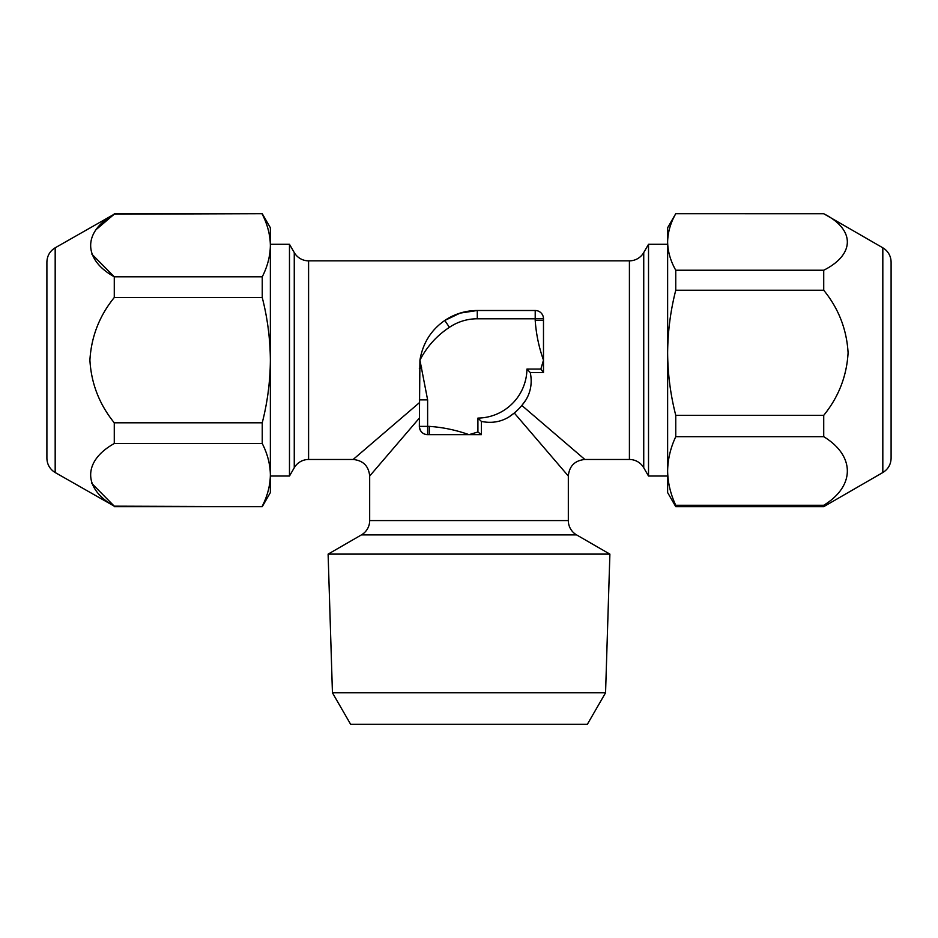<?xml version="1.0" encoding="UTF-8"?>
<svg xmlns="http://www.w3.org/2000/svg" width="938" height="938" viewBox="0 0 938 938"><rect width="100%" height="100%" fill="white"/><g stroke="black" fill="none" stroke-linecap="round" stroke-linejoin="round"><path stroke-width="1.41" d="M55.178 472.541L53.173 471.169C49.104 467.804 47.017 463.478 46.9 458.201L46.9 262.124C47.111 255.875 49.866 251.091 55.178 247.796L55.178 472.541L114.272 506.168C82.814 488.651 82.778 461.062 114.272 443.522L262.241 443.522L262.241 422.804L114.272 422.804C99.381 404.43 91.256 383.548 89.907 360.169C91.291 336.683 99.416 315.801 114.272 297.522L114.272 276.804C82.814 259.287 82.778 231.698 114.272 214.157L55.178 247.796M262.241 214.157C267.482 224.417 270.191 234.863 270.367 245.486L270.367 227.746L262.241 213.676L114.272 214.157L97.036 228.837M91.865 254.151L114.272 276.804L262.241 276.804L262.241 297.522C267.482 317.947 270.191 338.829 270.367 360.169L270.367 492.591L262.241 506.661L114.272 506.168L91.865 483.516M891.1 262.124L891.1 458.201C890.889 464.451 888.134 469.235 882.822 472.541L882.822 247.796L884.827 249.156C888.896 252.521 890.983 256.848 891.1 262.124M882.822 247.796L823.728 213.723C855.186 229.517 855.221 254.409 823.728 270.226L823.728 290.241C838.584 308.496 846.709 329.344 848.093 352.794C846.744 376.138 838.619 396.985 823.728 415.346L675.759 415.346L675.759 436.686L823.728 436.686C855.186 455.868 855.221 486.072 823.728 505.277L675.759 505.277L675.759 506.661L823.728 506.661L823.728 505.277M332.439 692.795L350.648 724.324L587.352 724.324L605.561 692.795L332.439 692.795L328.112 554.135A16.556 16.556 0 0 1 328.3 554.018L361.411 534.906A16.556 16.556 0 0 0 369.678 520.567L568.322 520.567A16.556 16.556 0 0 0 576.589 534.906L609.7 554.018A16.556 16.556 0 0 1 609.888 554.135L328.112 554.135M294.262 252.568A16.556 16.556 0 0 0 308.59 260.846L308.59 459.479A16.556 16.556 0 0 0 294.262 467.757L294.262 252.568L289.479 244.29L289.479 476.035L270.367 476.035L270.367 474.851C270.203 485.485 267.494 495.932 262.241 506.168M289.479 244.29L270.367 244.29M667.633 476.035L648.521 476.035L648.521 244.29L667.633 244.29L667.633 470.982L667.633 227.746L675.759 213.676L823.728 213.723M648.521 244.29L643.738 252.568A16.556 16.556 0 0 1 629.41 260.846L308.59 260.846M643.738 252.568L643.738 467.757A16.556 16.556 0 0 0 629.41 459.479L629.41 260.846M419.345 418.102L369.678 476.035L369.678 520.567M568.322 476.035C569.319 465.998 574.842 460.488 584.866 459.479L521.845 405.462L525.96 399.858A57.933 57.933 0 0 1 508.689 417.117C500.517 422.006 491.418 423.448 481.417 421.443L481.417 434.657L427.622 434.657C422.768 434.353 420.013 431.597 419.345 426.38L419.931 360.169C422.792 343.202 431.081 329.965 444.788 320.468L460.136 313.104L477.278 310.501L535.211 310.501A8.278 8.278 0 0 1 543.489 318.779L543.489 372.574L530.275 372.574C532.303 382.528 530.861 391.615 525.96 399.858A57.933 57.933 0 0 1 508.689 417.117L514.294 413.013L568.322 476.035L568.322 520.567M308.59 459.479L353.134 459.479L419.345 402.73M584.866 459.479L629.41 459.479M643.738 467.757L648.521 476.035M294.262 467.757L289.479 476.035M481.417 434.657L469 434.657L477.911 432.008L481.417 434.657M429.311 434.657L429.311 426.38C442.877 427.306 456.103 430.073 469 434.657M543.489 372.574L540.839 369.08L543.489 360.169C538.904 347.259 536.137 334.022 535.211 320.468L543.489 320.468M444.788 320.468A57.933 57.933 0 0 1 477.278 310.501A57.933 57.933 0 0 0 444.788 320.468L449.431 327.327C436.709 335.698 426.872 346.65 419.931 360.169L427.622 399.858L419.345 399.858M477.911 432.008L477.911 418.09L481.417 421.443M477.911 418.09A49.655 49.655 0 0 0 526.933 369.08L530.275 372.574M427.622 434.657A8.278 8.278 0 0 1 419.345 426.38A8.278 8.278 0 0 0 427.622 434.657L427.622 426.38L429.311 426.38M675.759 415.346C670.482 394.71 667.774 373.863 667.633 352.794C667.809 331.501 670.518 310.642 675.759 290.241L823.728 290.241M675.759 505.277C670.518 494.045 667.809 482.613 667.633 470.982C667.797 459.327 670.506 447.895 675.759 436.686M675.759 506.661L667.633 492.591L667.633 470.982M823.728 270.226L675.759 270.226L675.759 290.241M675.759 270.226C670.518 260.975 667.809 251.56 667.633 241.969C667.797 232.378 670.506 222.951 675.759 213.723M823.728 415.346L823.728 436.686M262.241 443.522C267.482 453.781 270.191 464.228 270.367 474.851M262.241 276.804C267.494 266.568 270.203 256.121 270.367 245.486L270.367 360.169C270.226 381.262 267.518 402.144 262.241 422.804M114.272 297.522L262.241 297.522M114.272 443.522L114.272 422.804M576.589 534.906L361.411 534.906M609.7 554.018L328.3 554.018M526.933 369.08L540.839 369.08M535.211 320.468L535.211 318.779L477.278 318.779A49.655 49.655 0 0 0 449.431 327.327M427.622 399.858L427.622 426.38L419.345 426.38M535.211 310.501A8.278 8.278 0 0 1 543.489 318.779L535.211 318.779L535.211 310.501M421.608 367.778L419.345 368.446M477.278 318.779L477.278 310.501M605.561 692.795L609.888 554.135M353.134 459.479C363.158 460.488 368.681 465.998 369.678 476.035L369.678 476.035M882.822 472.541L823.728 506.661M675.759 213.676L823.728 213.676M262.241 506.661L114.272 506.661M262.241 213.676L114.272 213.676"/></g></svg>

